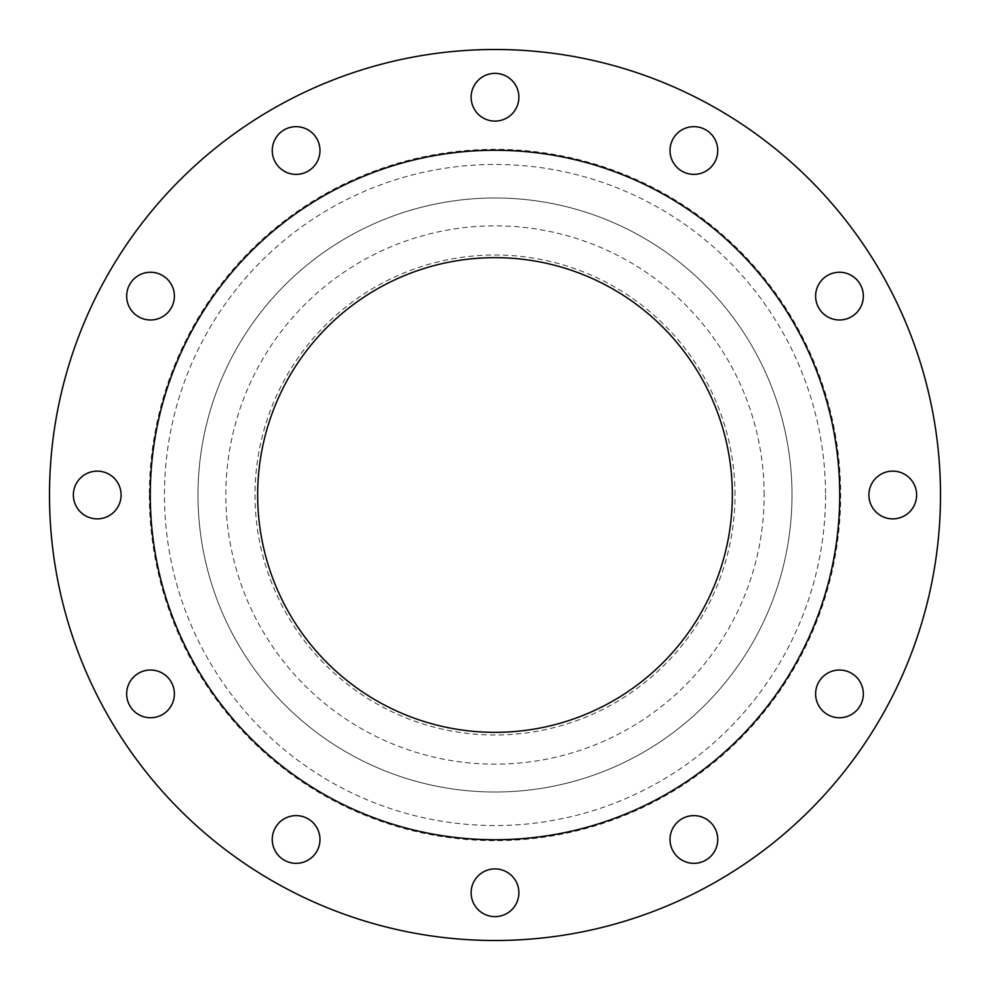 <?xml version="1.0" encoding="UTF-8"?>
<svg xmlns="http://www.w3.org/2000/svg" width="990" height="990" viewBox="0 0 990 990"><rect width="100%" height="100%" fill="white"/><g stroke="black" fill="none" stroke-linecap="round" stroke-linejoin="round"><path stroke-width="0.74" stroke-dasharray="4.95 3.71" d="M319.98 150.517A23.871 23.871 0 0 1 296.121 174.388A23.871 23.871 0 0 1 272.25 150.517A23.871 23.871 0 0 1 296.121 126.658A23.871 23.871 0 0 1 319.98 150.517M518.871 97.23A23.871 23.871 0 0 1 495 121.102A23.871 23.871 0 0 1 471.129 97.23A23.871 23.871 0 0 1 495 73.371A23.871 23.871 0 0 1 518.871 97.23M717.75 150.517A23.871 23.871 0 0 1 693.879 174.388A23.871 23.871 0 0 1 670.02 150.517A23.871 23.871 0 0 1 693.879 126.658A23.871 23.871 0 0 1 717.75 150.517M863.342 296.121A23.871 23.871 0 0 1 839.483 319.98A23.871 23.871 0 0 1 815.612 296.121A23.871 23.871 0 0 1 839.483 272.25A23.871 23.871 0 0 1 863.342 296.121M916.629 495A23.871 23.871 0 0 1 892.77 518.871A23.871 23.871 0 0 1 868.898 495A23.871 23.871 0 0 1 892.77 471.129A23.871 23.871 0 0 1 916.629 495M863.342 693.879A23.871 23.871 0 0 1 839.483 717.75A23.871 23.871 0 0 1 815.612 693.879A23.871 23.871 0 0 1 839.483 670.02A23.871 23.871 0 0 1 863.342 693.879M717.75 839.483A23.871 23.871 0 0 1 693.879 863.342A23.871 23.871 0 0 1 670.02 839.483A23.871 23.871 0 0 1 693.879 815.612A23.871 23.871 0 0 1 717.75 839.483M518.871 892.77A23.871 23.871 0 0 1 495 916.629A23.871 23.871 0 0 1 471.129 892.77A23.871 23.871 0 0 1 495 868.898A23.871 23.871 0 0 1 518.871 892.77M319.98 839.483A23.871 23.871 0 0 1 296.121 863.342A23.871 23.871 0 0 1 272.25 839.483A23.871 23.871 0 0 1 296.121 815.612A23.871 23.871 0 0 1 319.98 839.483M174.388 693.879A23.871 23.871 0 0 1 150.517 717.75A23.871 23.871 0 0 1 126.658 693.879A23.871 23.871 0 0 1 150.517 670.02A23.871 23.871 0 0 1 174.388 693.879M174.388 296.121A23.871 23.871 0 0 1 150.517 319.98A23.871 23.871 0 0 1 126.658 296.121A23.871 23.871 0 0 1 150.517 272.25A23.871 23.871 0 0 1 174.388 296.121M121.102 495A23.871 23.871 0 0 1 97.23 518.871A23.871 23.871 0 0 1 73.371 495A23.871 23.871 0 0 1 97.23 471.129A23.871 23.871 0 0 1 121.102 495M734.988 495A239.988 239.988 0 0 0 495 255.012A239.988 239.988 0 0 0 255.012 495A239.988 239.988 0 0 0 495 734.988A239.988 239.988 0 0 0 734.988 495M764.156 495A269.156 269.156 0 0 0 495 225.844A269.156 269.156 0 0 0 225.844 495A269.156 269.156 0 0 0 495 764.156A269.156 269.156 0 0 0 764.156 495M792 495A297 297 0 0 0 495 198A297 297 0 0 0 198 495A297 297 0 0 0 495 792A297 297 0 0 0 792 495A297 297 0 0 0 495 198A297 297 0 0 0 198 495A297 297 0 0 0 495 792A297 297 0 0 0 792 495M940.5 495A445.5 445.5 0 0 0 495 49.5A445.5 445.5 0 0 0 49.5 495A445.5 445.5 0 0 0 495 940.5A445.5 445.5 0 0 0 940.5 495M839.73 495A344.73 344.73 0 0 0 495 150.27A344.73 344.73 0 0 0 150.27 495A344.73 344.73 0 0 0 495 839.73A344.73 344.73 0 0 0 839.73 495M257.66 495A237.34 237.34 0 0 0 495 732.34A237.34 237.34 0 0 0 732.34 495A237.34 237.34 0 0 0 495 257.66A237.34 237.34 0 0 0 257.66 495M825.549 495A330.549 330.549 0 0 1 495 825.549A330.549 330.549 0 0 1 164.451 495A330.549 330.549 0 0 1 495 164.451A330.549 330.549 0 0 1 825.549 495M149.317 495A345.683 345.683 0 0 0 495 840.683A345.683 345.683 0 0 0 840.683 495A345.683 345.683 0 0 0 495 149.317A345.683 345.683 0 0 0 149.317 495"/><path stroke-width="1.49" d="M272.25 150.517A23.871 23.871 0 0 0 296.121 174.388A23.871 23.871 0 0 0 319.98 150.517A23.871 23.871 0 0 0 296.121 126.658A23.871 23.871 0 0 0 272.25 150.517M471.129 97.23A23.871 23.871 0 0 0 495 121.102A23.871 23.871 0 0 0 518.871 97.23A23.871 23.871 0 0 0 495 73.371A23.871 23.871 0 0 0 471.129 97.23M670.02 150.517A23.871 23.871 0 0 0 693.879 174.388A23.871 23.871 0 0 0 717.75 150.517A23.871 23.871 0 0 0 693.879 126.658A23.871 23.871 0 0 0 670.02 150.517M815.612 296.121A23.871 23.871 0 0 0 839.483 319.98A23.871 23.871 0 0 0 863.342 296.121A23.871 23.871 0 0 0 839.483 272.25A23.871 23.871 0 0 0 815.612 296.121M868.898 495A23.871 23.871 0 0 0 892.77 518.871A23.871 23.871 0 0 0 916.629 495A23.871 23.871 0 0 0 892.77 471.129A23.871 23.871 0 0 0 868.898 495M815.612 693.879A23.871 23.871 0 0 0 839.483 717.75A23.871 23.871 0 0 0 863.342 693.879A23.871 23.871 0 0 0 839.483 670.02A23.871 23.871 0 0 0 815.612 693.879M670.02 839.483A23.871 23.871 0 0 0 693.879 863.342A23.871 23.871 0 0 0 717.75 839.483A23.871 23.871 0 0 0 693.879 815.612A23.871 23.871 0 0 0 670.02 839.483M471.129 892.77A23.871 23.871 0 0 0 495 916.629A23.871 23.871 0 0 0 518.871 892.77A23.871 23.871 0 0 0 495 868.898A23.871 23.871 0 0 0 471.129 892.77M272.25 839.483A23.871 23.871 0 0 0 296.121 863.342A23.871 23.871 0 0 0 319.98 839.483A23.871 23.871 0 0 0 296.121 815.612A23.871 23.871 0 0 0 272.25 839.483M126.658 693.879A23.871 23.871 0 0 0 150.517 717.75A23.871 23.871 0 0 0 174.388 693.879A23.871 23.871 0 0 0 150.517 670.02A23.871 23.871 0 0 0 126.658 693.879M126.658 296.121A23.871 23.871 0 0 0 150.517 319.98A23.871 23.871 0 0 0 174.388 296.121A23.871 23.871 0 0 0 150.517 272.25A23.871 23.871 0 0 0 126.658 296.121M73.371 495A23.871 23.871 0 0 0 97.23 518.871A23.871 23.871 0 0 0 121.102 495A23.871 23.871 0 0 0 97.23 471.129A23.871 23.871 0 0 0 73.371 495M940.5 495A445.5 445.5 0 0 0 495 49.5A445.5 445.5 0 0 0 49.5 495A445.5 445.5 0 0 0 495 940.5A445.5 445.5 0 0 0 940.5 495M839.73 495A344.73 344.73 0 0 0 495 150.27A344.73 344.73 0 0 0 150.27 495A344.73 344.73 0 0 0 495 839.73A344.73 344.73 0 0 0 839.73 495M257.66 495A237.34 237.34 0 0 0 495 732.34A237.34 237.34 0 0 0 732.34 495A237.34 237.34 0 0 0 495 257.66A237.34 237.34 0 0 0 257.66 495"/></g></svg>
